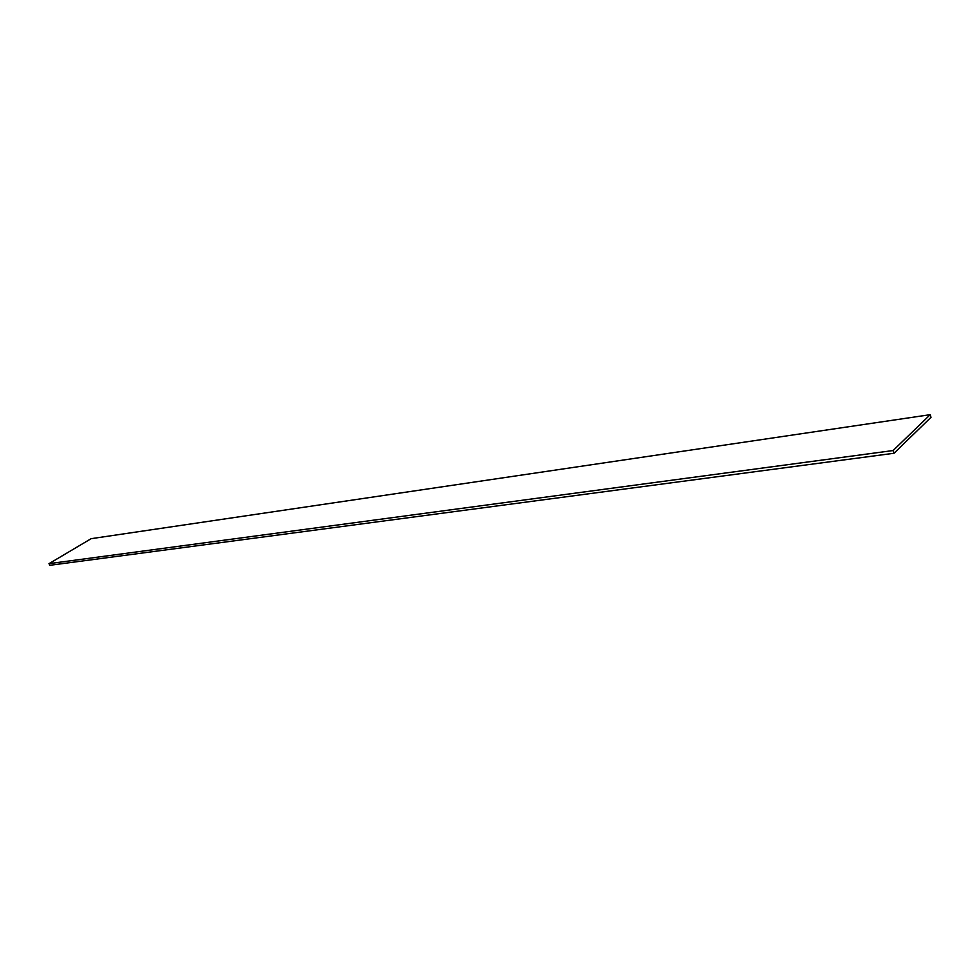 <?xml version="1.0" encoding="UTF-8"?>
<svg xmlns="http://www.w3.org/2000/svg" width="980" height="980" viewBox="0 0 980 980"><rect width="100%" height="100%" fill="white"/><g stroke="black" fill="none" stroke-linecap="round" stroke-linejoin="round"><path stroke-width="1.47" d="M91.14 538.682L930.179 414.687L893.123 450.543L49 563.659L91.14 538.682M893.123 450.543L894.005 453.262L931 417.333L930.179 414.687M894.005 453.262L49.76 565.313L49 563.659"/></g></svg>
